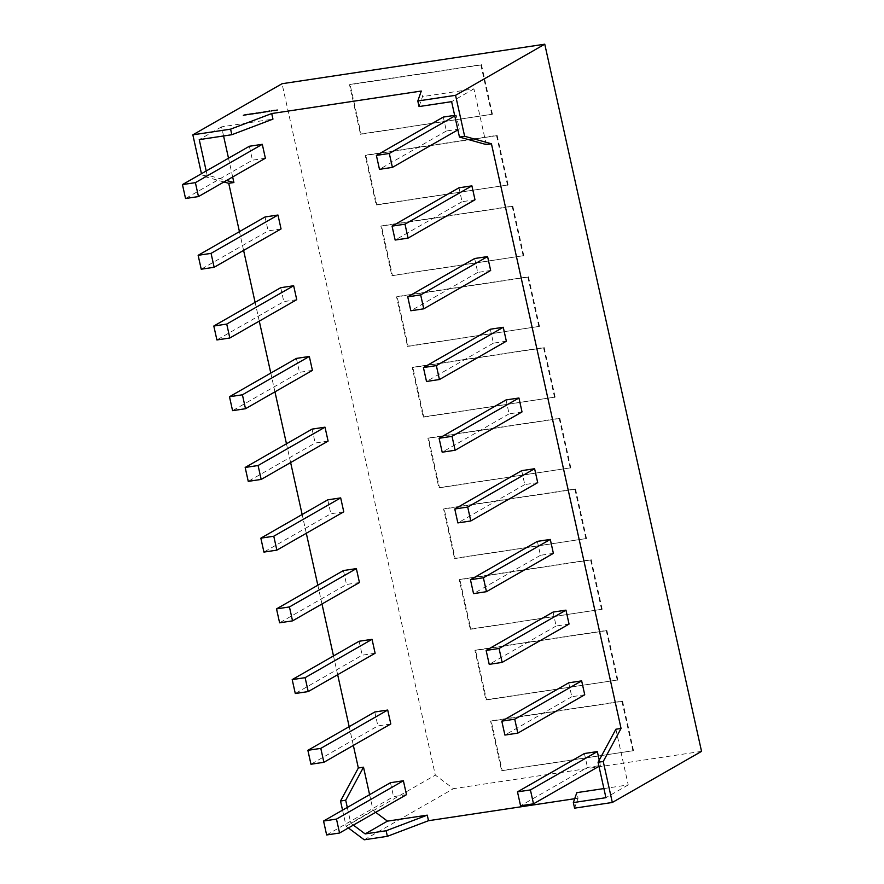 <?xml version="1.0" encoding="UTF-8"?>
<svg xmlns="http://www.w3.org/2000/svg" width="884" height="884" viewBox="0 0 884 884"><rect width="100%" height="100%" fill="white"/><g stroke="black" fill="none" stroke-linecap="round" stroke-linejoin="round"><path stroke-width="0.66" stroke-dasharray="4.42 3.31" d="M602.17 609.231L591.175 559.671L459.824 579.44L470.807 628.999L602.17 609.231L470.255 629.32L459.26 579.76L459.824 579.44M492.421 114.213L481.437 64.665L350.075 84.422L361.07 133.981L492.421 114.213L360.506 134.302L349.523 84.742L350.075 84.422M523.781 255.653L512.786 206.094L381.435 225.851L392.419 275.41L523.781 255.653L391.866 275.731L380.882 226.171L381.435 225.851M570.81 467.802L559.826 418.243L428.464 438L439.458 487.559L570.81 467.802L438.895 487.88L427.911 438.32L428.464 438M617.839 679.951L606.855 630.391L475.504 650.149L486.487 699.708L617.839 679.951L485.924 700.029L474.94 650.469L475.504 650.149M701.542 751.367L453.459 788.683L435.337 775.135L282.051 83.726M586.49 538.522L575.506 488.962L444.144 508.72L455.127 558.279L586.49 538.522L454.575 558.6L443.591 509.04L444.144 508.72M555.13 397.082L544.146 347.522L412.795 367.291L423.779 416.85L555.13 397.082L423.215 417.171L412.231 367.611L412.795 367.291M508.101 184.933L497.117 135.374L365.755 155.142L376.739 204.701L508.101 184.933L376.186 205.022L365.202 155.462L365.755 155.142M633.519 750.671L622.535 701.111L491.173 720.869L502.167 770.428L633.519 750.671L501.604 770.749L490.62 721.189L491.173 720.869M539.461 326.362L528.466 276.814L397.115 296.571L408.099 346.13L539.461 326.362L407.546 346.451L396.551 296.891L397.115 296.571M419.038 106.555L422.519 96.61L421.281 91.041M574.578 808.153L578.059 798.208L576.821 792.639M486.266 144.567L473.923 88.875L422.519 96.61M223.575 135.97L221.553 126.854L272.957 119.119M232.669 176.977L228.503 158.203M353.346 745.422L349.18 726.659M337.666 674.702L333.5 655.939M321.986 603.993L317.831 585.219M306.306 533.273L302.151 514.51M290.626 462.553L286.471 443.79M274.957 391.844L270.791 373.07M259.277 321.124L255.111 302.361M243.597 250.404L239.442 231.641M375.678 812.33L373.092 810.385L369.6 794.661M578.059 798.208L574.699 798.716M615.883 729.223L628.226 784.904L603.905 788.572M506.013 399.944L509.096 413.867L522.024 411.922M553.041 612.093L556.124 626.016L569.053 624.071M474.653 258.515L477.736 272.427L490.664 270.482M521.682 470.664L524.776 484.576L537.704 482.631M568.721 682.813L571.804 696.736L584.733 694.78M296.737 299.665L283.808 301.61L216.9 339.942M280.725 287.687L283.808 301.61M328.097 441.094L315.168 443.039L248.249 481.371M312.074 429.116L315.168 443.039M359.445 582.534L346.517 584.479L279.609 622.811M343.434 570.556L346.517 584.479M390.805 723.963L377.877 725.908L310.958 764.24M374.783 711.985L377.877 725.908M375.125 653.243L362.197 655.188L295.289 693.52M359.114 641.265L362.197 655.188M343.766 511.814L330.837 513.759L263.929 552.091M327.754 499.836L330.837 513.759M312.417 370.385L299.488 372.33L232.569 410.662M296.394 358.407L299.488 372.33M281.057 228.945L268.128 230.89L201.22 269.222M265.045 216.967L268.128 230.89M537.361 541.373L540.456 555.296L553.384 553.351M490.333 329.224L493.416 343.147L506.344 341.202M458.973 187.795L462.067 201.718L474.995 199.773M599.219 760.141L600.413 765.5L587.484 767.445L520.577 805.777M584.401 753.522L587.484 767.445M406.474 794.683L393.546 796.628L390.463 782.705M265.377 158.236L252.448 160.181L185.541 198.513M249.365 146.258L252.448 160.181M443.304 117.075L446.387 130.998L459.315 129.053L457.879 129.882M454.652 115.373L456.232 115.13L459.315 129.053M206.204 170.988L207.099 175.043L226.547 180.48M207.099 175.043L201.928 175.817L201.453 173.706M223.939 181.971L201.928 175.817M347.302 807.435L350.782 823.17L353.368 825.104M348.395 827.954L346.119 826.253L342.55 810.153M346.119 826.253L435.337 775.135M364.241 839.8L453.459 788.683M571.804 696.736L504.897 735.068M540.456 555.296L473.537 593.628M524.776 484.576L457.857 522.919M493.416 343.147L426.508 381.479M477.736 272.427L410.828 310.77M462.067 201.718L395.148 240.05M556.124 626.016L489.217 664.348M509.096 413.867L442.188 452.199M628.226 784.904L605.927 797.688M598.976 766.329L600.413 765.5M373.092 810.385L350.782 823.17M326.638 834.96L393.546 796.628M221.553 126.854L199.243 139.628M473.923 88.875L451.613 101.66M446.387 130.998L379.479 169.33M454.785 115.959L456.232 115.13M617.286 680.271L606.302 630.712L606.855 630.391M606.302 630.712L474.94 650.469M485.924 700.029L486.487 699.708M585.926 538.831L574.943 489.283L575.506 488.962M574.943 489.283L443.591 509.04M454.575 558.6L455.127 558.279M570.257 468.122L559.263 418.563L559.826 418.243M559.263 418.563L427.911 438.32M438.895 487.88L439.458 487.559M554.577 397.402L543.594 347.843L544.146 347.522M543.594 347.843L412.231 367.611M423.215 417.171L423.779 416.85M523.217 255.973L512.234 206.414L512.786 206.094M512.234 206.414L380.882 226.171M391.866 275.731L392.419 275.41M507.549 185.253L496.554 135.694L497.117 135.374M496.554 135.694L365.202 155.462M376.186 205.022L376.739 204.701M491.869 114.533L480.874 64.985L481.437 64.665M480.874 64.985L349.523 84.742M360.506 134.302L361.07 133.981M632.966 750.98L621.971 701.432L622.535 701.111M621.971 701.432L490.62 721.189M501.604 770.749L502.167 770.428M601.606 609.551L590.622 559.992L591.175 559.671M590.622 559.992L459.26 579.76M470.255 629.32L470.807 628.999M538.897 326.682L527.914 277.134L528.466 276.814M527.914 277.134L396.551 296.891M407.546 346.451L408.099 346.13M243.387 115.561L245.719 114.931L243.332 115.285M245.752 115.207L248.05 114.577L245.752 115.207L245.664 114.655M248.072 114.555L250.393 114.235L248.095 114.854L247.995 114.301M250.802 114.445L253.001 113.738L250.736 114.169M253.476 113.948L254.714 113.716L253.388 113.428M252.415 114.202L253.255 113.804L252.349 113.925M256.669 113.329L254.736 113.87L256.625 113.13M256.194 113.66L255.255 113.638L256.062 113.119M256.25 113.572L255.465 113.45M256.216 113.594L255.034 113.484M256.924 113.528L258.658 113.13L256.857 113.24M258.415 112.92L257.255 113.34L258.062 112.82M258.647 113.263L259.863 112.798L258.581 112.986M260.592 112.787L262.327 112.434L260.658 113.064L259.94 112.511M261.609 112.765L260.338 112.39M259.52 113.13L260.36 112.732L259.465 112.854M261.553 112.854L260.614 112.832L261.421 112.312M261.576 112.787L260.824 112.644M262.095 112.743L263.752 112.356L262.029 112.467M264.681 112.08L264.029 112.456L264.636 111.87M265.741 111.815L267.067 111.616L265.056 112.235L265.697 111.605M267.101 112.003L268.46 111.461L267.045 111.727M269.952 111.561L268.725 111.34M268.791 111.616L268.128 111.55M267.985 111.859L269.719 111.439M272.493 110.898L271.3 111.229L272.438 110.655M273.598 110.776L274.747 110.61L273.543 110.533M274.769 110.843L277.377 110.301L274.714 110.555"/><path stroke-width="1.33" d="M273.543 110.5L274.692 110.323L273.543 110.533M267.045 111.727L268.393 111.185L267.045 111.727M264.625 111.804L263.973 112.18L264.636 111.87M261.962 112.246L260.029 112.787L261.973 112.323M260.592 112.787L260.029 112.787M256.857 113.24L258.592 112.843L256.857 113.24M252.99 113.826L254.647 113.439L252.99 113.826M245.664 114.931L247.995 114.301L245.664 114.931M230.591 129.152L192.845 134.832L282.051 83.726L544.765 44.2L455.558 95.317L417.8 100.997L421.281 91.041L271.719 113.55L230.591 129.152L231.829 134.722L272.957 119.119L271.719 113.55M243.332 115.285L245.664 114.655L243.332 115.285M247.995 114.577L250.327 113.948L247.995 114.577M250.736 114.169L252.946 113.461L250.736 114.169M252.349 113.925L253.189 113.517L252.349 113.925M256.603 113.053L254.669 113.594L256.625 113.13M255.233 113.594L254.669 113.594M258.581 112.986L259.94 112.511L258.581 112.986M259.465 112.854L260.294 112.456L259.465 112.854M262.029 112.467L263.697 112.08L262.029 112.467M265.145 111.848L267.012 111.34L265.178 111.992M269.797 110.92L267.918 111.583L269.874 111.196M272.427 110.622L271.244 110.942L272.438 110.655M274.714 110.555L277.322 110.014L274.714 110.555M612.325 802.473L574.578 808.153L573.34 802.584L605.927 797.688L598.07 762.273L615.883 729.223L621.054 728.449L603.242 761.489L612.325 802.473L701.542 751.367L544.765 44.2M417.8 100.997L419.038 106.555L451.613 101.66L459.47 137.075L486.266 144.567L491.438 143.783L464.641 136.291L459.47 137.075M464.641 136.291L455.558 95.317M573.34 802.584L576.821 792.639L603.905 788.572M226.547 180.48L233.895 182.535L232.669 176.977M228.503 158.203L223.575 135.97M233.895 182.535L228.724 183.308L223.939 181.971M369.6 794.661L363.512 767.19L358.34 767.975L353.346 745.422M349.18 726.659L337.666 674.702M333.5 655.939L321.986 603.993M317.831 585.219L306.306 533.273M302.151 514.51L290.626 462.553M286.471 443.79L274.957 391.844M270.791 373.07L259.277 321.124M255.111 302.361L243.597 250.404M239.442 231.641L228.724 183.308M574.699 798.716L428.497 820.706L427.259 815.147L387.457 821.137L375.678 812.33M621.054 728.449L491.438 143.783M518.941 397.999L522.024 411.922L455.116 450.254L452.022 436.331L439.094 438.276L506.013 399.944L518.941 397.999L452.022 436.331M565.97 610.148L569.053 624.071L502.145 662.403L499.062 648.48L486.134 650.425L553.041 612.093L565.97 610.148L499.062 648.48M487.581 256.57L490.664 270.482L423.756 308.825L410.828 310.77L407.745 296.847L474.653 258.515L487.581 256.57L420.673 294.902L407.745 296.847M534.61 468.719L537.704 482.631L470.785 520.974L457.857 522.919L454.774 508.996L521.682 470.664L534.61 468.719L467.702 507.051L454.774 508.996M581.65 680.868L584.733 694.78L517.825 733.123L504.897 735.068L501.803 721.145L568.721 682.813L581.65 680.868L514.731 719.2L501.803 721.145M293.654 285.742L280.725 287.687L213.806 326.019L226.735 324.074L293.654 285.742L296.737 299.665L229.829 337.997L226.735 324.074M325.003 427.171L312.074 429.116L245.166 467.459L258.095 465.514L325.003 427.171L328.097 441.094L261.178 479.426L258.095 465.514M356.363 568.611L343.434 570.556L276.515 608.888L289.444 606.943L356.363 568.611L359.445 582.534L292.538 620.866L289.444 606.943M387.711 710.04L374.783 711.985L307.875 750.317L320.804 748.372L387.711 710.04L390.805 723.963L323.887 762.295L320.804 748.372M372.042 639.32L359.114 641.265L292.195 679.608L305.124 677.663L372.042 639.32L375.125 653.243L308.218 691.575L305.124 677.663M340.683 497.891L327.754 499.836L260.846 538.168L273.775 536.223L340.683 497.891L343.766 511.814L276.858 550.146L273.775 536.223M309.323 356.462L296.394 358.407L229.486 396.739L242.415 394.794L309.323 356.462L312.417 370.385L245.498 408.717L242.415 394.794M277.974 215.022L265.045 216.967L198.138 255.31L211.066 253.365L277.974 215.022L281.057 228.945L214.149 267.277L211.066 253.365M550.29 539.428L553.384 553.351L486.465 591.683L473.537 593.628L470.454 579.716L537.361 541.373L550.29 539.428L483.382 577.76L470.454 579.716M503.261 327.279L506.344 341.202L439.436 379.534L426.508 381.479L423.425 367.556L490.333 329.224L503.261 327.279L436.353 365.611L423.425 367.556M471.901 185.85L474.995 199.773L408.077 238.105L395.148 240.05L392.065 226.127L458.973 187.795L471.901 185.85L404.994 224.182L392.065 226.127M597.33 751.577L530.411 789.92L533.505 803.832L520.577 805.777L517.483 791.865L584.401 753.522L597.33 751.577L599.219 760.141M403.391 780.76L390.463 782.705L323.555 821.037L336.484 819.092L339.567 833.015L406.474 794.683L403.391 780.76L336.484 819.092M262.294 144.313L265.377 158.236L198.469 196.568L195.386 182.645L262.294 144.313L249.365 146.258L182.458 184.59L195.386 182.645M457.879 129.882L392.408 167.385L379.479 169.33L376.385 155.407L443.304 117.075L454.652 115.373M363.512 767.19L345.699 800.241L340.528 801.014L358.34 767.975M353.368 825.104L365.147 833.91L386.131 830.75L387.369 836.319L364.241 839.8L348.395 827.954M345.699 800.241L347.302 807.435M342.55 810.153L340.528 801.014M231.829 134.722L199.243 139.628L206.204 170.988M201.453 173.706L192.845 134.832M603.242 761.489L598.07 762.273M428.497 820.706L387.369 836.319M427.259 815.147L386.131 830.75M323.887 762.295L310.958 764.24L307.875 750.317M308.218 691.575L295.289 693.52L292.195 679.608M292.538 620.866L279.609 622.811L276.515 608.888M276.858 550.146L263.929 552.091L260.846 538.168M261.178 479.426L248.249 481.371L245.166 467.459M245.498 408.717L232.569 410.662L229.486 396.739M229.829 337.997L216.9 339.942L213.806 326.019M214.149 267.277L201.22 269.222L198.138 255.31M517.825 733.123L514.731 719.2M486.465 591.683L483.382 577.76M470.785 520.974L467.702 507.051M439.436 379.534L436.353 365.611M423.756 308.825L420.673 294.902M408.077 238.105L404.994 224.182M502.145 662.403L489.217 664.348L486.134 650.425M455.116 450.254L442.188 452.199L439.094 438.276M530.411 789.92L517.483 791.865M533.505 803.832L598.976 766.329M387.457 821.137L365.147 833.91M339.567 833.015L326.638 834.96L323.555 821.037M198.469 196.568L185.541 198.513L182.458 184.59M392.408 167.385L389.314 153.462L376.385 155.407M389.314 153.462L454.785 115.959M269.653 111.163L268.913 111.273L269.686 111.318"/></g></svg>
